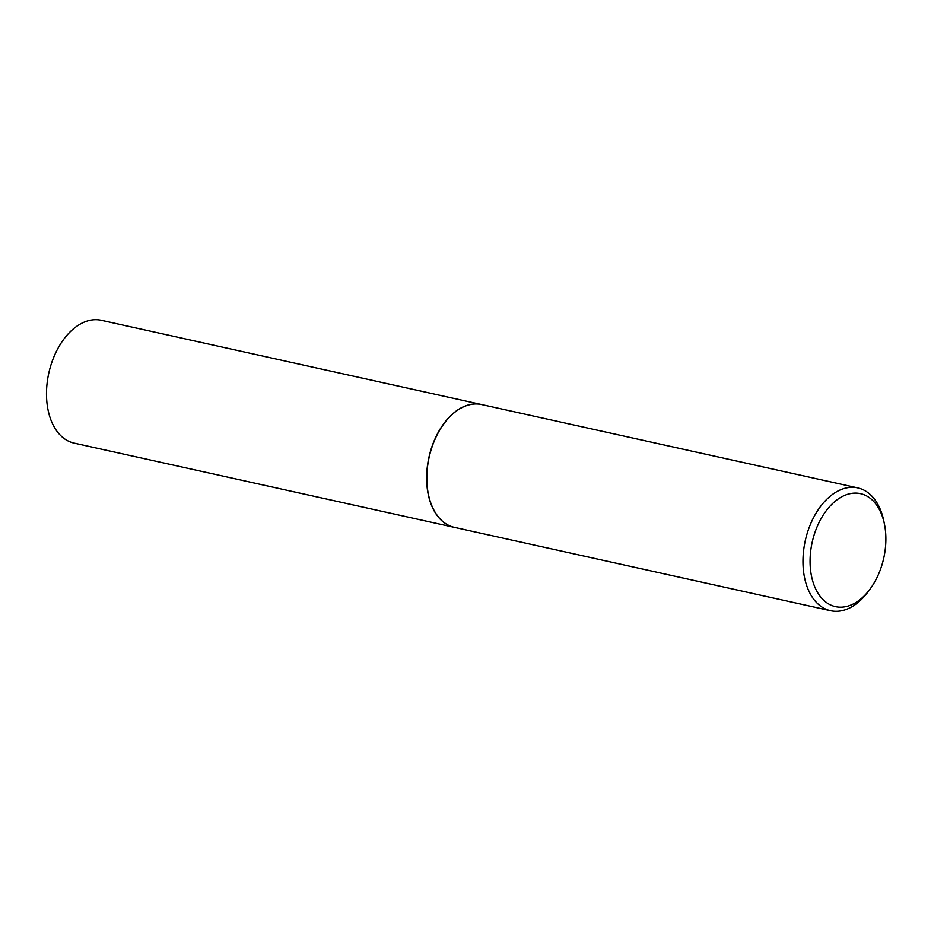 <?xml version="1.0" encoding="UTF-8"?>
<svg xmlns="http://www.w3.org/2000/svg" width="931" height="931" viewBox="0 0 931 931"><rect width="100%" height="100%" fill="white"/><g stroke="black" fill="none" stroke-linecap="round" stroke-linejoin="round"><path stroke-width="1.4" d="M481.536 404.543A62.889 39.835 102.5 0 0 481.443 404.52L101.304 320.299A62.889 39.835 102.5 0 0 50.123 367.815A62.889 39.835 102.5 0 0 67.614 440.712A62.889 39.835 102.5 0 0 74.096 443.109L454.235 527.33A62.889 39.835 102.5 0 0 454.328 527.342M481.443 404.52A62.889 39.835 102.5 0 0 430.262 452.035A62.889 39.835 102.5 0 0 447.753 524.933A62.889 39.835 102.5 0 0 454.235 527.33M443.959 423.698A62.645 39.672 102.5 0 0 443.912 423.756A62.645 39.672 102.5 0 0 428.341 494.035A62.645 39.672 102.5 0 0 428.365 494.117M884.45 524.176L883.822 521.069A62.889 39.835 102.5 0 0 864.259 490.288A62.889 39.835 102.5 0 0 857.777 487.891L481.63 404.554A62.889 39.835 102.5 0 0 444.006 423.628A62.889 39.835 102.5 0 0 428.376 494.186A62.889 39.835 102.5 0 0 447.939 524.968A62.889 39.835 102.5 0 0 454.421 527.365L830.568 610.701A62.889 39.835 102.5 0 0 868.192 591.627L870.066 589.079A57.862 36.646 102.5 0 0 884.45 524.176A57.862 36.646 102.5 0 0 866.458 495.851A57.862 36.646 102.5 0 0 814.881 532.613A57.862 36.646 102.5 0 0 829.498 604.428A57.862 36.646 102.5 0 0 870.066 589.079M857.777 487.891A62.889 39.835 102.5 0 0 806.595 535.418A62.889 39.835 102.5 0 0 824.086 608.304A62.889 39.835 102.5 0 0 830.568 610.701"/></g></svg>
